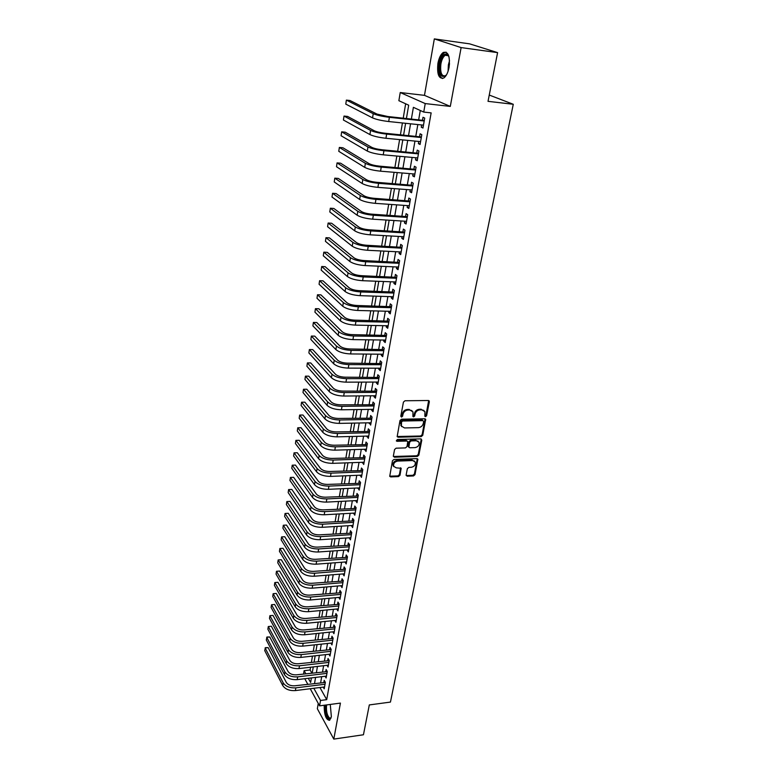 <?xml version="1.0" encoding="UTF-8"?>
<svg xmlns="http://www.w3.org/2000/svg" width="778" height="778" viewBox="0 0 778 778"><rect width="100%" height="100%" fill="white"/><g stroke="black" fill="none" stroke-linecap="round" stroke-linejoin="round"><path stroke-width="1.17" d="M425.527 416.668L426.597 415.734L429.339 401.808L428.308 400.505L404.998 400.758L403.432 402.1L400.806 416.181L401.545 417.086L402.625 416.142L402.965 414.334C403.704 411.766 405.357 410.346 407.925 410.045L409.87 410.016L412.972 411.863L412.914 416.473L413.595 416.872L414.674 415.938L415.014 414.139C415.753 411.581 417.407 410.162 419.945 409.87L421.88 409.841L424.914 411.64L424.856 416.269L425.527 416.668M424.905 416.055L425.974 415.131L428.668 400.553M400.942 416.473L402.031 415.53L402.372 413.721L402.965 414.334M412.982 416.259L414.061 415.326L414.411 413.526L415.014 414.139M324.173 705.247C324.183 714.943 326.001 719.961 329.639 720.311L331.36 716.645L330.271 704.44M449.081 67.316C450.18 56.172 448.235 51.222 443.256 52.466C440.766 54.295 438.986 57.893 437.936 63.271C436.857 74.309 438.802 79.22 443.791 78.004C446.241 76.234 448.002 72.675 449.081 67.316M406.135 475.018L407.157 476.214L413.497 475.942L415.005 474.648L417.844 459.195L416.901 458.641L393.989 459.448L392.462 460.761L389.729 476.331L390.712 476.904L398.482 476.574L399.999 475.27L401.147 468.278L396.313 467.86L393.697 466.333C393.221 463.542 394.524 461.801 397.597 461.082L412.671 460.547L415.219 462.015C415.715 464.797 414.431 466.557 411.358 467.286L408.868 467.384L407.361 468.687L406.135 475.018M319.923 687.519L326.711 699.655L320.526 700.463L319.583 705.85L310.228 688.734M497.599 52.622L461.121 47.584L434.328 38.9L469.611 43.85L497.599 52.622L488.02 101.335L513.276 104.281L390.439 702.087L369.317 704.926L363.443 734.763L333.801 739.1L340.424 703.098L319.583 705.85M434.328 38.9L424.467 95.354L450.297 106.411L461.121 47.584M450.297 106.411L425.226 103.581L423.738 112.071L413.39 107.335L411.387 119.005M326.711 699.655L431.148 112.888L423.738 112.071M421.219 436.623L422.746 435.31L425.673 419.342L424.72 418.788L401.536 419.216L399.989 420.548L397.169 436.633L398.161 437.217L421.219 436.623L420.616 436.001L422.133 434.688L425.099 418.836M421.793 440.115L418.846 455.13L417.329 456.433L394.407 457.211L393.357 455.976L394.572 449.509L396.099 448.186L405.474 447.904L407.001 446.582L407.76 441.603L406.787 441.038L397.004 441.301L396.313 440.893L397.344 439.492L420.781 438.87L421.793 440.115L421.19 439.492L418.243 454.488L418.846 455.13M318.26 703.429L317.336 708.729L333.801 739.1M421.647 124.957L421.258 127.213L422.969 128.049L424.72 118.091L422.999 117.274L422.483 120.182M418.759 141.45L418.379 143.619L420.071 144.494L421.812 134.643L420.101 133.797L419.595 136.665M415.89 157.759L415.53 159.83L417.212 160.754L418.924 151.02L417.232 150.125L416.736 152.965M413.06 173.893L412.719 175.877L414.382 176.839L416.074 167.212L414.402 166.268L413.906 169.079M410.269 189.832L409.928 191.738L411.581 192.74L413.254 183.219L411.601 182.237L411.115 185.018M407.497 205.606L407.176 207.425L408.81 208.465L410.463 199.051L408.829 198.03L408.343 200.773M404.764 221.205L404.453 222.936L406.067 224.025L407.711 214.709L406.087 213.649L405.61 216.362M402.051 236.629L401.769 238.282L403.364 239.41L404.978 230.2L403.374 229.092L402.907 231.776M399.377 251.887L399.104 253.463L400.68 254.62L402.284 245.517L400.699 244.37L400.232 247.025M396.731 266.971L396.469 268.478L398.025 269.674L399.62 260.659L398.044 259.482L397.587 262.118M394.115 281.908L393.863 283.328L395.409 284.563L396.974 275.645L395.419 274.44L394.961 277.036M391.519 296.671L391.285 298.023L392.812 299.297L394.368 290.476L392.822 289.221L392.375 291.799M388.951 311.288L388.728 312.561L390.245 313.865L391.781 305.141L390.255 303.858L389.817 306.406M386.423 325.739L386.209 326.945L387.707 328.287L389.224 319.651L387.716 318.338L387.279 320.857M383.914 340.044L383.71 341.182L385.198 342.553L386.695 334.015L385.207 332.663L384.77 335.153M381.424 354.194L381.239 355.264L382.708 356.674L384.196 348.223L382.718 346.832L382.29 349.303M378.964 368.198L378.789 369.21L380.248 370.639L381.726 362.276L380.257 360.856L379.829 363.297M376.533 382.066L376.377 383L377.816 384.468L379.275 376.192L377.826 374.743L377.398 377.155M374.13 395.778L373.975 396.654L375.404 398.151L376.844 389.953L375.414 388.475L374.996 390.867M371.748 409.354L371.602 410.162L373.022 411.688L374.451 403.578L373.022 402.07L372.613 404.443M369.394 422.794L370.659 425.089L372.069 417.066L370.668 415.53L370.25 417.874M367.06 436.088L368.325 438.364L369.725 430.419L368.325 428.853L367.916 431.168M364.746 449.256L366.01 451.493L367.391 443.635L366.01 442.04L365.611 444.335M362.46 462.288L363.725 464.495L365.096 456.715L363.725 455.091L363.326 457.367M360.195 475.193L361.459 477.371L362.811 469.659L361.459 468.016L361.06 470.262M357.958 487.962L359.212 490.111L360.554 482.477L359.212 480.804L358.823 483.031M355.74 500.614L356.985 502.724L358.318 495.168L356.985 493.476L356.606 495.683M353.543 513.13L354.787 515.221L356.11 507.733L354.787 506.021L354.408 508.199M351.364 525.529L352.609 527.591L353.912 520.181L352.609 518.44L352.23 520.599M349.205 537.812L350.45 539.835L351.744 532.502L350.45 530.732L350.071 532.872M347.076 549.968L348.32 551.962L349.594 544.697L348.311 542.908L347.941 545.028M344.965 562.008L346.2 563.972L347.465 556.785L346.2 554.967L345.831 557.067M342.874 573.931L344.109 575.876L345.364 568.747L344.1 566.919L343.74 568.99M340.803 585.737L342.028 587.653L343.273 580.602L342.028 578.744L341.668 580.806M341.134 592.758L309.566 595.131C305.491 595.248 302.554 594.168 300.765 591.902L281.296 559.722L278.164 559.946L277.746 562.795L297.05 595.121C299.724 598.535 304.12 600.159 310.257 599.984L340.336 597.29L338.751 597.436L339.976 599.323L341.211 592.34L339.967 590.463L339.616 592.496M336.748 609.018L337.944 610.886L339.159 603.961L337.934 602.065L337.584 604.088M334.764 620.484L335.921 622.332L337.137 615.476L335.921 613.56L335.571 615.563M332.809 631.853L333.927 633.681L335.124 626.883L333.918 624.948L333.567 626.932M330.864 643.114L331.953 644.913L333.13 638.184L331.943 636.229L331.593 638.193M328.929 654.259L329.989 656.048L331.165 649.377L329.979 647.403L329.639 649.348M327.023 665.316L328.044 667.077L329.211 660.473L328.034 658.48L327.694 660.405M325.126 676.257L326.118 678.008L327.275 671.463L326.108 669.45L325.778 671.356M420.285 110.495L418.671 119.773M417.835 124.558L415.792 136.286M414.966 141.081L412.953 152.614M412.116 157.419L410.142 168.758M409.306 173.572L407.361 184.717M406.524 189.55L404.618 200.51M403.772 205.343L401.895 216.119M401.049 220.962L399.211 231.562M398.365 236.415L396.547 246.84M395.701 251.693L393.921 261.943M393.065 266.815L391.315 276.89M390.468 281.762L388.737 291.672M387.891 296.554L386.189 306.299M385.343 311.19L383.671 320.769M382.825 325.671L381.181 335.094M380.325 339.996L378.711 349.264M377.855 354.165L376.27 363.287M375.414 368.189L373.858 377.155M373.002 382.076L371.466 390.887M370.61 395.808L369.093 404.482M368.237 409.403L366.749 417.932M365.893 422.862L364.435 431.245M363.579 436.176L362.14 444.433M361.284 449.363L359.864 457.483M359.008 462.414L357.617 470.398M356.762 475.329L355.39 483.187M354.535 488.117L353.183 495.849M352.327 500.789L351.004 508.384M350.149 513.324L348.845 520.793M347.98 525.734L346.706 533.086M345.84 538.026L344.586 545.261M343.72 550.202L342.485 557.311M341.62 562.261L340.404 569.253M339.548 574.193L338.342 581.078M337.487 586.019L336.31 592.787M335.444 597.728L334.287 604.389M333.431 609.33L332.284 615.884M331.428 620.815L330.3 627.263M329.444 632.203L328.345 638.534M327.48 643.474L326.4 649.708M325.535 654.648L324.465 660.775M323.609 665.705L322.559 671.745M321.703 676.675L320.672 682.607M323.249 687.1L324.212 688.831L325.36 682.345L324.202 680.322L323.872 682.209M405.649 103.795L403.228 118.139M402.421 122.963L400.427 134.769M399.61 139.602L397.646 151.204M396.829 156.047L394.903 167.455M394.086 172.308L392.2 183.53M391.373 188.393L389.515 199.421M388.689 204.293L386.861 215.136M386.044 220.018L384.235 230.677M383.418 235.569L381.648 246.052M380.821 250.944L379.081 261.252M378.254 266.154L376.542 276.297M375.716 281.198L374.033 291.176M373.207 296.087L371.544 305.89M370.717 310.811L369.093 320.448M368.257 325.379L366.662 334.861M365.825 339.791L364.26 349.108M363.423 354.048L361.877 363.219M361.041 368.159L359.524 377.174M358.687 382.115L357.19 390.984M356.353 395.934L354.885 404.657M354.048 409.607L352.599 418.185M351.763 423.135L350.343 431.576M349.507 436.526L348.106 444.831M347.27 449.791L345.889 457.95M345.053 462.91L343.701 470.933M342.865 475.893L341.532 483.79M340.696 488.759L339.383 496.52M338.547 501.489L337.253 509.123M336.417 514.093L335.153 521.6M334.307 526.57L333.062 533.961M332.225 538.93L331 546.195M330.164 551.164L328.958 558.312M328.121 563.272L326.935 570.313M326.089 575.273L324.922 582.187M324.086 587.157L322.938 593.964M322.102 598.924L320.974 605.615M320.137 610.584L319.029 617.158M318.192 622.128L317.093 628.595M316.257 633.564L315.187 639.924M314.351 644.884L313.291 651.147M312.455 656.107L311.414 662.273M310.578 667.223L310.121 669.965L311.822 673.019M513.276 104.281L489.255 95.052M303.566 673.991L304.11 670.665L305.803 673.729M310.121 669.965L304.11 670.665M406.427 118.48L408.683 105.186L398.871 100.693L400.232 92.533L425.226 103.581M424.467 95.354L400.232 92.533M307.748 684.193L304.762 678.717M313.826 688.277L320.526 700.463M410.56 123.809L408.547 135.576M407.721 140.38L405.737 151.953M404.91 156.777L402.955 168.145M402.129 172.979L400.203 184.162M399.377 189.005L397.49 199.995M396.654 204.847L394.806 215.652M393.969 220.514L392.141 231.144M391.305 236.016L389.515 246.461M388.679 251.343L386.919 261.622M386.083 266.504L384.342 276.608M383.505 281.5L381.804 291.439M380.957 296.33L379.285 306.104M378.439 311.006L376.795 320.624M375.949 325.535L374.325 334.978M373.489 339.898L371.894 349.196M371.048 354.107L369.482 363.248M368.636 368.179L367.09 377.165M366.244 382.095L364.726 390.935M363.88 395.866L362.392 404.56M361.546 409.5L360.078 418.049M359.232 422.989L357.783 431.401M356.937 436.341L355.517 444.617M354.671 449.558L353.27 457.697M352.424 462.647L351.053 470.651M350.197 475.601L348.845 483.469M347.999 488.419L346.667 496.17M345.821 501.12L344.518 508.734M343.662 513.684L342.378 521.182M341.532 526.132L340.268 533.504M339.412 538.454L338.167 545.699M337.321 550.659L336.096 557.787M335.25 562.737L334.044 569.749M333.198 574.709L332.012 581.604M331.165 586.554L329.998 593.342M329.152 598.292L328.005 604.973M327.149 609.923L326.031 616.487M325.175 621.437L324.066 627.895M323.22 632.845L322.131 639.195M321.285 644.145L320.205 650.389M319.359 655.339L318.309 661.485M317.453 666.425L316.422 672.464M315.576 677.414L314.555 683.356M308.312 678.29L310.626 682.491L311.404 677.91M312.25 672.96L313.271 666.911M314.118 661.961L315.158 655.805M316.004 650.855L317.064 644.592M317.91 639.642L318.99 633.282M319.826 628.323L320.925 621.855M321.771 616.896L322.889 610.322M323.726 605.362L324.864 598.681M325.71 593.721L326.857 586.923M327.703 581.963L328.88 575.049M329.716 570.089L330.913 563.068M331.759 558.108L332.974 550.96M333.811 546L335.046 538.736M335.892 533.776L337.146 526.395M337.983 521.435L339.257 513.927M340.103 508.968L341.396 501.343M342.242 496.383L343.555 488.623M344.401 483.663L345.743 475.776M346.58 470.826L347.941 462.803M348.787 457.853L350.168 449.694M351.014 444.744L352.415 436.458M353.261 431.508L354.69 423.076M355.536 418.136L356.985 409.559M357.831 404.618L359.31 395.905M360.146 390.964L361.653 382.105M362.49 377.174L364.016 368.159M364.853 363.229L366.409 354.068M367.245 349.147L368.83 339.83M369.667 334.91L371.281 325.437M372.108 320.517L373.751 310.889M374.578 305.978L376.241 296.185M377.077 291.273L378.769 281.315M379.606 276.414L381.327 266.29M382.154 261.398L383.904 251.1M384.731 246.218L386.51 235.744M387.337 230.862L389.146 220.213M389.973 215.341L391.82 204.507M392.647 199.645L394.514 188.626M395.341 183.773L397.237 172.57M398.064 167.727L399.999 156.329M400.816 151.496L402.79 139.904M403.607 135.08L405.61 123.294M421.258 127.213L423.086 127.398M418.379 143.619L420.198 143.784M415.53 159.83L417.348 159.996M412.719 175.877L414.518 176.023M409.928 191.738L411.727 191.874M407.176 207.425L408.975 207.541M404.453 222.936L406.242 223.053M401.769 238.282L403.539 238.379M399.104 253.463L400.874 253.55M396.469 268.478L398.229 268.556M393.863 283.328L395.613 283.396M391.285 298.023L393.026 298.081M388.728 312.561L390.468 312.61M386.209 326.945L387.94 326.984M383.71 341.182L385.431 341.202M381.239 355.264L382.951 355.283M378.789 369.21L380.5 369.21M376.377 383L378.069 382.99M373.975 396.654L375.667 396.634M371.602 410.162L373.294 410.142M369.258 423.543L370.941 423.504M366.934 436.779L368.607 436.74M364.639 449.888L366.302 449.84M362.363 462.861L364.016 462.803M360.107 475.708L361.76 475.64M357.87 488.419L359.524 488.351M355.663 501.013L357.306 500.935M353.475 513.48L355.108 513.392M351.316 525.831L352.94 525.734M349.166 538.055L350.79 537.948M347.046 550.163L348.651 550.046M344.936 562.154L346.541 562.027M342.855 574.028L344.459 573.901M340.793 585.785L342.388 585.649M423.961 410.473L421.88 409.841M414.411 413.526C415.151 410.979 416.794 409.559 419.332 409.267L421.268 409.238M412.019 410.687L409.87 410.016M402.372 413.721C403.101 411.163 404.755 409.734 407.322 409.442L409.267 409.413M397.13 436.516L420.616 436.001M423.679 421.53L422.96 420.635L402.615 421.024L401.536 421.958L401.409 426.091L404.541 427.949L418.418 427.647C420.937 427.336 422.571 425.926 423.31 423.407L423.679 421.53M401.711 426.626L400.582 423.242L400.942 421.336L402.022 420.402L422.347 420.023M393.376 456.491L416.736 455.791L418.243 454.488M407.332 441.155L406.194 440.406L396.42 440.669L397.004 441.301M415.131 447.613C418.243 446.883 419.536 445.094 419.011 442.254L416.463 440.766L411.144 440.912L409.617 442.235L408.858 447.204L409.821 447.768L415.131 447.613M418.214 441.282L416.463 440.766M408.81 447.068L408.197 445.891L409.014 441.603L410.541 440.29L415.86 440.144M421.19 439.492L421.17 438.928M414.46 461.072L412.671 460.547M393.843 466.635L393.114 465.682C392.647 462.891 393.94 461.15 397.013 460.43L412.077 459.905M389.681 476.165L397.908 475.912L399.415 474.609L400.621 467.782M406.135 475.494L412.914 475.29L414.411 473.987L417.3 458.699M424.302 120.502L387.745 116.505L376.99 114.084L349.993 100.518L346.375 100.119L373.226 113.685C376.824 115.232 382.212 116.437 389.389 117.322L424.214 120.998M346.375 100.119L345.782 104.116L372.555 117.886C376.153 119.452 381.531 120.668 388.699 121.533L423.485 125.151M446.484 74.892C441.272 78.831 439.055 75.096 439.833 63.689C441.408 56.668 443.771 53.468 446.912 54.081L448.984 56.736M448.809 56.308L447.467 55.024L445.162 55.277C443.168 56.736 441.748 59.614 440.902 63.913C440.027 72.753 441.593 76.691 445.59 75.719L446.202 75.242M446.095 52.145L444.413 52.71C441.933 54.518 440.173 58.097 439.123 63.436C438.043 71.644 439.162 76.672 442.488 78.529M331 718.104L329.211 718.94C326.439 716.46 325.272 711.831 325.7 705.043M326.585 704.926C326.04 711.306 327.1 715.731 329.765 718.201L331.068 717.9M325.146 705.111C324.903 712.667 326.283 717.715 329.269 720.243M421.394 136.977L385.013 133.242C380.267 132.688 376.708 131.871 374.325 130.792L347.61 116.437L344.012 116.068L370.571 130.422C374.14 132.046 379.499 133.271 386.637 134.108L421.297 137.531M344.012 116.068L343.419 120.026L369.92 134.575C373.479 136.218 378.828 137.453 385.956 138.28L420.577 141.625M418.525 153.276L382.309 149.794C377.593 149.269 374.053 148.442 371.69 147.305L345.247 132.192L341.668 131.842L367.955 146.964C371.495 148.666 376.815 149.911 383.924 150.708L418.428 153.869M341.668 131.842L341.085 135.761L367.304 151.068C370.834 152.789 376.144 154.044 383.243 154.822L417.708 157.924M415.685 169.39L379.635 166.161C374.938 165.656 371.427 164.819 369.083 163.633L342.923 147.771L339.354 147.45L365.368 163.312C368.869 165.092 374.16 166.356 381.23 167.114L415.578 170.022M339.354 147.45L338.78 151.321L364.726 167.377C368.218 169.166 373.498 170.44 380.559 171.179L414.869 174.039M412.885 185.329L376.999 182.334C372.322 181.867 368.83 181.011 366.506 179.776L340.618 163.195L337.069 162.894L362.811 179.485C366.282 181.332 371.534 182.616 378.565 183.336L412.768 186.01M337.069 162.894L336.495 166.725L362.178 183.501C365.631 185.368 370.882 186.652 377.914 187.362L412.068 189.968M410.113 201.084L374.383 198.332C369.735 197.884 366.253 197.019 363.968 195.745L338.333 178.444L334.803 178.162L360.282 195.472C363.715 197.398 368.937 198.701 375.939 199.372L409.977 201.803M334.803 178.162L334.239 181.955L359.65 199.45C363.083 201.385 368.295 202.688 375.288 203.35L409.286 205.732M407.361 216.673L371.796 214.154C367.167 213.726 363.715 212.851 361.449 211.528L336.077 193.537L332.556 193.284L357.783 211.285C361.186 213.279 366.37 214.592 373.343 215.234L407.225 217.432M332.556 193.284L332.002 197.038L357.16 215.214C360.554 217.227 365.728 218.54 372.691 219.172L406.544 221.312M404.648 232.087L369.239 229.792C364.639 229.393 361.206 228.508 358.959 227.147L333.84 208.465L330.339 208.232L355.303 226.923C358.677 228.985 363.832 230.317 370.766 230.91L404.511 232.894M330.339 208.232L329.784 211.947L354.69 230.803C358.055 232.885 363.2 234.217 370.134 234.81L403.831 236.726M401.963 247.336L366.72 245.264C362.13 244.895 358.726 244 356.489 242.58L331.632 223.247L328.141 223.033L352.862 242.386C356.198 244.516 361.323 245.858 368.227 246.422L401.818 248.172M328.141 223.033L327.596 226.709L352.249 246.227C355.585 248.377 360.7 249.719 367.595 250.273L401.147 251.975M399.309 262.419L364.221 260.572C359.65 260.222 356.266 259.317 354.058 257.858L329.444 237.874L325.972 237.679L350.44 257.683C353.747 259.881 358.843 261.233 365.709 261.768L399.153 263.295M325.972 237.679L325.428 241.316L349.837 261.486C353.144 263.693 358.22 265.055 365.086 265.57L398.492 267.049M396.683 277.338L361.741 275.704C357.199 275.373 353.834 274.459 351.646 272.961L327.275 252.344L323.823 252.169L348.048 272.815C351.325 275.072 356.382 276.443 363.219 276.939L396.517 278.252M323.823 252.169L323.288 255.777L347.455 276.569C350.722 278.845 355.779 280.216 362.606 280.702L395.866 281.967M394.086 292.09L359.3 290.671C354.778 290.369 351.432 289.445 349.264 287.899L325.136 266.669L321.693 266.514L345.675 287.772C348.923 290.097 353.961 291.487 360.759 291.945L393.911 293.053M321.693 266.514L321.168 270.083L345.092 291.497C348.33 293.831 353.358 295.222 360.156 295.669L393.269 296.729M391.509 306.697L356.878 305.482C352.385 305.2 349.059 304.266 346.9 302.681L323.016 280.839L319.583 280.712L343.341 302.584C346.56 304.957 351.559 306.367 358.327 306.785L391.334 307.689M319.583 280.712L319.068 284.242L342.758 306.26C345.967 308.652 350.956 310.052 357.724 310.471L390.692 311.326M388.961 321.149L354.486 320.128C350.012 319.865 346.706 318.931 344.576 317.307L320.915 294.872L317.502 294.765L341.017 317.22C344.207 319.661 349.176 321.081 355.925 321.47L388.786 322.18M317.502 294.765L316.986 298.256L340.443 320.857C343.633 323.317 348.593 324.737 355.322 325.116L388.154 325.778M386.452 335.444L352.123 334.618C347.659 334.384 344.372 333.431 342.262 331.778L318.834 308.759L315.44 308.671L338.731 331.71C341.892 334.209 346.832 335.639 353.543 335.999L386.258 336.504M315.44 308.671L314.925 312.134L338.158 335.308C341.318 337.827 346.249 339.257 352.949 339.607L385.635 340.064M383.953 349.594L349.779 348.962C345.344 348.748 342.077 347.785 339.976 346.093L316.782 322.51L313.398 322.442L336.456 346.045C339.597 348.602 344.498 350.042 351.179 350.372L383.758 350.693M313.398 322.442L312.892 325.865L335.892 349.604C339.023 352.181 343.925 353.62 350.596 353.941L383.146 354.214M381.492 363.589L347.465 363.151C343.04 362.956 339.801 361.984 337.72 360.253L314.75 336.125L311.375 336.077L334.219 360.233C337.321 362.84 342.203 364.299 348.855 364.59L381.288 364.717M311.375 336.077L310.869 339.461L333.655 363.754C336.757 366.38 341.63 367.838 348.272 368.12L380.675 368.208M379.051 377.447L345.169 377.184C340.774 377.009 337.545 376.037 335.483 374.267L312.727 349.604L309.372 349.565L331.992 374.267C335.075 376.931 339.928 378.4 346.55 378.662L378.847 378.604M309.372 349.565L308.876 352.92L331.447 377.748C334.521 380.432 339.364 381.901 345.977 382.154L378.234 382.056M376.64 391.159L342.904 391.081C338.518 390.926 335.308 389.943 333.276 388.134L310.733 362.947L307.388 362.927L329.794 388.154C332.848 390.877 337.671 392.345 344.265 392.579L376.426 392.355M307.388 362.927L306.902 366.244L329.25 391.606C332.303 394.339 337.117 395.817 343.691 396.041L375.823 395.769M374.247 404.725L340.657 404.832C336.3 404.686 333.101 403.704 331.088 401.866L308.759 376.153L305.433 376.153L327.626 401.895C330.65 404.667 335.444 406.155 342.009 406.359L374.033 405.951M305.433 376.153L304.947 379.44L327.081 405.319C330.105 408.09 334.89 409.588 341.445 409.782L373.44 409.335M371.884 418.156L338.43 418.438C334.093 418.311 330.922 417.319 328.919 415.442L306.804 389.233L303.488 389.253L325.467 415.501C328.472 418.321 333.237 419.819 339.772 419.994L371.66 419.41M303.488 389.253L303.002 392.511L324.932 418.885C327.927 421.715 332.692 423.213 339.218 423.388L371.067 422.755M369.54 431.45L336.232 431.897C331.914 431.8 328.763 430.798 326.77 428.892L304.859 402.187L301.563 402.226L323.337 428.96C326.313 431.829 331.058 433.346 337.555 433.492L369.317 432.743M301.563 402.226L301.086 405.445L322.812 432.305C325.778 435.194 330.514 436.701 337.01 436.847L368.733 436.05M367.226 444.617L334.054 445.23C329.755 445.142 326.624 444.131 324.65 442.196L302.943 415.014L299.656 415.063L321.236 442.293C324.183 445.211 328.89 446.728 335.367 446.844L366.992 445.93M299.656 415.063L299.18 418.253L320.711 445.599C323.658 448.527 328.355 450.054 334.822 450.161L366.419 449.207M364.931 457.639L331.905 458.417C327.616 458.359 324.504 457.338 322.549 455.373L301.047 427.715L297.77 427.783L319.145 455.48C322.073 458.446 326.76 459.973 333.198 460.07L364.688 458.991M297.77 427.783L297.303 430.944L318.63 458.757C321.547 461.733 326.225 463.26 332.663 463.348L364.123 462.229M362.655 470.544L329.765 471.478C325.505 471.429 322.403 470.408 320.468 468.405L299.16 440.29L295.903 440.377L317.084 468.531C319.982 471.546 324.64 473.082 331.058 473.15L362.412 471.915M295.903 440.377L295.436 443.509L316.568 471.779C319.466 474.794 324.115 476.34 330.524 476.399L361.848 475.125M360.409 483.313L327.655 484.402C323.415 484.373 320.332 483.342 318.406 481.319L297.303 452.747L294.055 452.854L315.032 481.456C317.91 484.509 322.549 486.065 328.929 486.104L360.165 484.713M294.055 452.854L293.598 455.947L314.526 484.675C317.395 487.738 322.024 489.284 328.404 489.323L359.601 487.884M358.181 495.956L325.564 497.2C321.343 497.191 318.28 496.15 316.374 494.098L295.455 465.088L292.217 465.205L313.009 494.254C315.868 497.356 320.468 498.912 326.828 498.922L357.929 497.375M292.217 465.205L291.769 468.278L312.513 497.434C315.353 500.536 319.952 502.102 326.303 502.111L357.374 500.526M355.974 508.472L323.492 509.872C319.291 509.872 316.238 508.831 314.351 506.75L293.627 477.313L290.408 477.439L311.006 506.925C313.835 510.057 318.416 511.623 324.747 511.623L355.721 509.921M290.408 477.439L289.951 480.483L310.51 510.067C313.33 513.217 317.91 514.783 324.231 514.773L355.176 513.042M353.796 520.871L321.45 522.417C317.259 522.437 314.224 521.386 312.357 519.276L291.818 489.42L288.609 489.566L309.022 519.461C311.832 522.641 316.383 524.216 322.685 524.187L353.533 522.349M288.609 489.566L288.161 492.581L308.526 522.583C311.326 525.772 315.878 527.348 322.18 527.309L352.988 525.432M351.637 533.144L319.418 534.836C315.246 534.865 312.231 533.815 310.373 531.675L290.019 501.411L286.829 501.567L307.057 531.88C309.839 535.099 314.37 536.684 320.643 536.635L351.364 534.642M286.829 501.567L286.382 504.552L306.571 534.972C309.352 538.201 313.874 539.786 320.137 539.718L350.829 537.705M349.487 545.3L317.414 547.129C313.262 547.177 310.257 546.127 308.419 543.958L288.239 513.295L285.059 513.47L305.112 544.182C307.874 547.44 312.377 549.035 318.63 548.947L349.225 546.827M288.239 513.295L285.059 513.47L284.622 516.417L304.626 547.235C307.388 550.503 311.881 552.098 318.124 552.01L348.69 549.851M347.367 557.34L315.421 559.304C311.288 559.372 308.302 558.312 306.474 556.114L286.479 525.062L283.318 525.247L303.187 556.358C305.929 559.654 310.403 561.249 316.627 561.152L347.095 558.886M286.479 525.062L283.318 525.247L282.881 528.174L302.71 559.382C305.443 562.689 309.916 564.293 316.131 564.186L346.57 561.881M345.276 569.263L313.446 571.363C309.333 571.451 306.367 570.381 304.558 568.164L284.738 536.723L281.578 536.917L301.281 568.407C303.994 571.752 308.448 573.357 314.643 573.23L344.994 570.828M284.738 536.723L281.578 536.917L281.15 539.825L300.804 571.412C303.517 574.757 307.962 576.362 314.156 576.235L344.469 573.804M343.195 581.069L311.501 583.305C307.407 583.403 304.451 582.333 302.652 580.087L283.007 548.276L279.866 548.49L299.394 580.349C302.088 583.724 306.513 585.338 312.688 585.192L342.913 582.664M283.007 548.276L279.866 548.49L279.438 551.359L298.917 583.315C301.611 586.7 306.036 588.324 312.202 588.168L342.398 585.601M281.296 559.722L278.164 559.946L297.517 592.175C300.191 595.588 304.597 597.212 310.743 597.047L340.852 594.382M339.091 604.35L307.66 606.85C303.595 606.966 300.678 605.887 298.898 603.602L279.603 571.062L276.482 571.295L295.669 603.893C298.314 607.336 302.7 608.96 308.817 608.775L338.809 605.984M279.603 571.062L276.482 571.295L276.064 574.125L295.202 606.801C297.857 610.253 302.234 611.887 308.341 611.693L338.294 608.873M337.069 615.826L305.764 618.442C301.718 618.588 298.81 617.499 297.05 615.184L277.921 582.294L274.819 582.547L293.831 615.495C296.467 618.967 300.823 620.611 306.911 620.397L336.777 617.479M277.921 582.294L274.819 582.547L274.401 585.348L293.374 618.374C296 621.865 300.357 623.499 306.444 623.285L336.281 620.338M335.075 627.194L303.887 629.937C299.851 630.092 296.963 628.994 295.222 626.66L276.258 593.429L273.156 593.702L292.013 626.98C294.629 630.491 298.966 632.135 305.025 631.911L334.773 628.867M276.258 593.429L273.156 593.702L272.747 596.473L291.565 629.84C294.172 633.36 298.499 635.004 304.558 634.77L334.277 631.697M333.091 638.456L302.029 641.315C298.013 641.48 295.144 640.391 293.413 638.028L274.605 604.467L271.522 604.749L290.213 638.359C292.8 641.908 297.118 643.562 303.157 643.309L332.789 640.148M274.605 604.467L271.522 604.749L271.114 607.492L289.766 641.189C292.353 644.748 296.661 646.401 302.691 646.139L332.294 642.959M331.127 649.611L300.182 652.596C296.185 652.771 293.325 651.672 291.614 649.29L272.971 615.398L269.898 615.69L288.424 649.64C291.001 653.219 295.29 654.872 301.31 654.599L330.815 651.332M272.971 615.398L269.898 615.69L269.489 618.413L287.986 652.441C290.554 656.029 294.843 657.682 300.843 657.41L330.329 654.104M329.172 660.658L298.363 663.76C294.376 663.955 291.536 662.846 289.834 660.454L271.347 626.241L268.293 626.543L286.664 660.804C289.212 664.422 293.481 666.075 299.472 665.793L328.87 662.399M271.347 626.241L268.293 626.543L267.885 629.237L286.226 663.585C288.764 667.203 293.034 668.866 299.015 668.574L328.384 665.151M327.246 671.609L296.554 674.827C292.586 675.032 289.756 673.923 288.064 671.502L269.742 636.978L266.698 637.289L284.913 671.871C287.442 675.518 291.692 677.181 297.653 676.87L326.935 673.369M269.742 636.978L266.98 637.036L266.3 639.963L284.476 674.623C287.004 678.27 291.244 679.943 297.206 679.622L326.459 676.101M325.34 682.462L294.765 685.788C290.816 686.001 288.006 684.893 286.323 682.452L268.147 647.627L265.113 647.948L283.173 682.831C285.691 686.507 289.912 688.18 295.854 687.849L325.019 684.241M268.147 647.627L265.395 647.675L264.724 650.603L282.745 685.564C285.254 689.24 289.474 690.913 295.407 690.582L324.552 686.945M425.974 415.131L426.597 415.734M402.031 415.53L402.625 416.142M414.061 415.326L414.674 415.938M419.332 409.267L419.945 409.87M407.322 409.442L407.925 410.045M428.717 401.215L429.339 401.808M397.568 436.584L398.161 437.217M425.128 419.449L425.741 420.062M422.133 434.688L422.746 435.31M402.022 420.402L402.615 421.024M400.942 421.336L401.536 421.958M400.582 423.242L401.176 423.854M416.736 455.791L417.329 456.433M393.833 456.569L394.407 457.211M406.194 440.406L406.787 441.038M410.541 440.29L411.144 440.912M409.014 441.603L409.617 442.235M408.197 445.891L408.79 446.533M397.013 460.43L397.597 461.082M400.621 468.268L401.205 468.93M399.415 474.609L399.999 475.27M397.908 475.912L398.482 476.574M390.148 476.233L390.712 476.904M417.309 459.214L417.912 459.866M414.411 473.987L415.005 474.648M412.914 475.29L413.497 475.942M406.563 475.553L407.157 476.214M389.389 117.322L388.699 121.533M373.226 113.685L372.555 117.886M448.089 71.206L448.371 64.885L449.538 60.723M449.519 63.64L448.857 68.406M386.637 134.108L385.956 138.28M370.571 130.422L369.92 134.575M383.924 150.708L383.243 154.822M367.955 146.964L367.304 151.068M381.23 167.114L380.559 171.179M365.368 163.312L364.726 167.377M378.565 183.336L377.914 187.362M362.811 179.485L362.178 183.501M375.939 199.372L375.288 203.35M360.282 195.472L359.65 199.45M373.343 215.234L372.691 219.172M357.783 211.285L357.16 215.214M370.766 230.91L370.134 234.81M355.303 226.923L354.69 230.803M368.227 246.422L367.595 250.273M352.862 242.386L352.249 246.227M365.709 261.768L365.086 265.57M350.44 257.683L349.837 261.486M363.219 276.939L362.606 280.702M348.048 272.815L347.455 276.569M360.759 291.945L360.156 295.669M345.675 287.772L345.092 291.497M358.327 306.785L357.724 310.471M343.341 302.584L342.758 306.26M355.925 321.47L355.322 325.116M341.017 317.22L340.443 320.857M353.543 335.999L352.949 339.607M338.731 331.71L338.158 335.308M351.179 350.372L350.596 353.941M336.456 346.045L335.892 349.604M348.855 364.59L348.272 368.12M334.219 360.233L333.655 363.754M346.55 378.662L345.977 382.154M331.992 374.267L331.447 377.748M344.265 392.579L343.691 396.041M329.794 388.154L329.25 391.606M342.009 406.359L341.445 409.782M327.626 401.895L327.081 405.319M339.772 419.994L339.218 423.388M325.467 415.501L324.932 418.885M337.555 433.492L337.01 436.847M323.337 428.96L322.812 432.305M335.367 446.844L334.822 450.161M321.236 442.293L320.711 445.599M333.198 460.07L332.663 463.348M319.145 455.48L318.63 458.757M331.058 473.15L330.524 476.399M317.084 468.531L316.568 471.779M328.929 486.104L328.404 489.323M315.032 481.456L314.526 484.675M326.828 498.922L326.303 502.111M313.009 494.254L312.513 497.434M324.747 511.623L324.231 514.773M311.006 506.925L310.51 510.067M322.685 524.187L322.18 527.309M309.022 519.461L308.526 522.583M320.643 536.635L320.137 539.718M307.057 531.88L306.571 534.972M318.63 548.947L318.124 552.01M305.112 544.182L304.626 547.235M316.627 561.152L316.131 564.186M303.187 556.358L302.71 559.382M314.643 573.23L314.156 576.235M301.281 568.407L300.804 571.412M312.688 585.192L312.202 588.168M299.394 580.349L298.917 583.315M310.743 597.047L310.257 599.984M297.517 592.175L297.05 595.121M308.817 608.775L308.341 611.693M295.669 603.893L295.202 606.801M306.911 620.397L306.444 623.285M293.831 615.495L293.374 618.374M305.025 631.911L304.558 634.77M292.013 626.98L291.565 629.84M303.157 643.309L302.691 646.139M290.213 638.359L289.766 641.189M301.31 654.599L300.843 657.41M288.424 649.64L287.986 652.441M299.472 665.793L299.015 668.574M286.664 660.804L286.226 663.585M297.653 676.87L297.206 679.622M284.913 671.871L284.476 674.623M295.854 687.849L295.407 690.582M283.173 682.831L282.745 685.564M428.756 400.592L429.262 401.069M400.816 425.469L401.409 426.091M408.265 446.572L408.858 447.204M393.114 465.682L393.697 466.333M447.467 55.024L446.912 54.081M448.507 55.724L445.162 55.277"/></g></svg>
